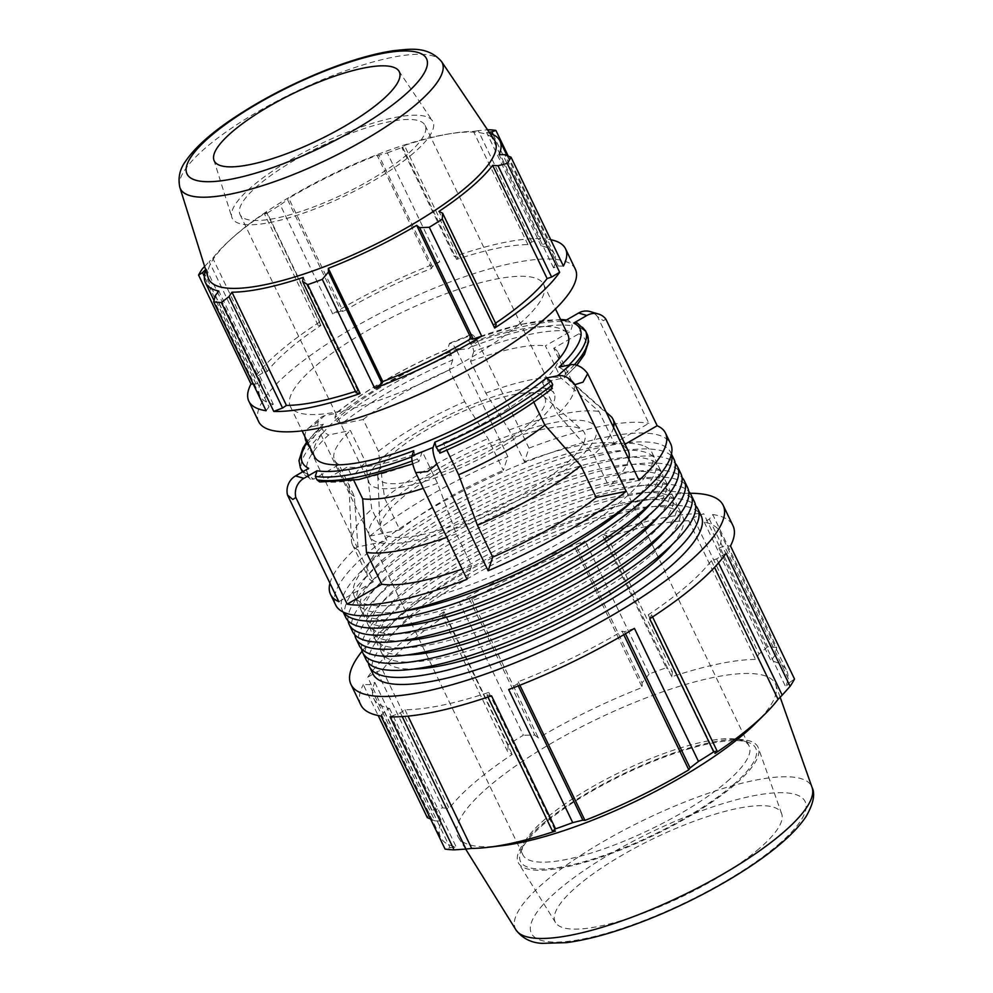 <?xml version="1.0" encoding="UTF-8"?>
<svg xmlns="http://www.w3.org/2000/svg" width="993" height="993" viewBox="0 0 993 993"><rect width="100%" height="100%" fill="white"/><g stroke="black" fill="none" stroke-linecap="round" stroke-linejoin="round"><path stroke-width="0.74" stroke-dasharray="4.96 3.72" d="M361.626 648.95A182.166 46.956 154.3 0 1 506.529 531.429A182.166 46.956 154.3 0 1 688.782 491.498M665.372 530.535A165.235 42.6 -25.7 0 0 675.786 502.098A165.235 42.6 -25.7 0 0 508.428 535.364A165.235 42.6 -25.7 0 0 378.01 645.4A165.235 42.6 -25.7 0 0 406.733 655.008M366.144 659.786A182.166 46.956 154.3 0 1 509.918 538.467A182.166 46.956 154.3 0 1 694.43 501.788M650.167 555.943A165.235 42.6 154.3 0 1 491.597 643.228A165.235 42.6 154.3 0 1 381.399 652.438A165.235 42.6 154.3 0 1 511.817 542.401A165.235 42.6 154.3 0 1 679.175 509.136A165.235 42.6 154.3 0 1 650.167 555.943M348.071 620.786A182.166 46.956 154.3 0 1 492.975 503.265A182.166 46.956 154.3 0 1 675.228 463.334M651.818 502.359A165.235 42.6 -25.7 0 0 662.232 473.922A165.235 42.6 -25.7 0 0 494.874 507.2A165.235 42.6 -25.7 0 0 364.456 617.236A165.235 42.6 -25.7 0 0 393.178 626.831M352.589 631.622A182.166 46.956 154.3 0 1 496.363 510.303A182.166 46.956 154.3 0 1 680.875 473.624M636.612 527.779A165.235 42.6 154.3 0 1 478.043 615.064A165.235 42.6 154.3 0 1 367.844 624.274A165.235 42.6 154.3 0 1 498.263 514.237A165.235 42.6 154.3 0 1 665.62 480.972A165.235 42.6 154.3 0 1 636.612 527.779M343.379 612.147A182.166 46.956 154.3 0 1 342.424 610.496A182.166 46.956 154.3 0 1 486.198 489.177A182.166 46.956 154.3 0 1 670.709 452.498A182.166 46.956 154.3 0 1 671.405 454.285M633.608 500.236A165.235 42.6 -25.7 0 0 655.454 459.846A165.235 42.6 -25.7 0 0 488.097 493.111A165.235 42.6 -25.7 0 0 357.679 603.148A165.235 42.6 -25.7 0 0 402.885 611.278M345.812 617.534A182.166 46.956 154.3 0 1 489.586 496.227A182.166 46.956 154.3 0 1 674.098 459.536M629.835 513.704A165.235 42.6 154.3 0 1 471.265 600.976A165.235 42.6 154.3 0 1 361.067 610.186A165.235 42.6 154.3 0 1 491.485 500.162A165.235 42.6 154.3 0 1 658.843 466.884A165.235 42.6 154.3 0 1 629.835 513.704M354.849 634.862A182.166 46.956 154.3 0 1 499.752 517.353A182.166 46.956 154.3 0 1 682.005 477.422M658.595 516.447A165.235 42.6 -25.7 0 0 669.009 488.01A165.235 42.6 -25.7 0 0 501.651 521.288A165.235 42.6 -25.7 0 0 371.233 631.312A165.235 42.6 -25.7 0 0 399.956 640.919M359.367 645.698A182.166 46.956 154.3 0 1 503.141 524.391A182.166 46.956 154.3 0 1 687.653 487.712M643.39 541.868A165.235 42.6 154.3 0 1 484.82 629.152A165.235 42.6 154.3 0 1 374.622 638.362A165.235 42.6 154.3 0 1 505.04 528.326A165.235 42.6 154.3 0 1 672.398 495.048A165.235 42.6 154.3 0 1 643.39 541.868M368.403 663.039A182.166 46.956 154.3 0 1 513.307 545.517A182.166 46.956 154.3 0 1 695.559 505.586M672.149 544.611A165.235 42.6 -25.7 0 0 682.563 516.174A165.235 42.6 -25.7 0 0 515.206 549.452A165.235 42.6 -25.7 0 0 384.787 659.489A165.235 42.6 -25.7 0 0 413.51 669.083M372.921 673.875A182.166 46.956 154.3 0 1 516.708 552.555A182.166 46.956 154.3 0 1 701.207 515.876M458.22 257.274L454.285 256.504L401.892 147.622L404.635 145.921L458.22 257.274L456.631 259.396L402.14 146.182L404.635 145.921M531.838 242.019L478.241 130.666L488.233 129.735L540.626 238.618L531.838 242.019L527.941 244.613A163.423 42.128 -25.7 0 0 456.631 259.396M540.626 238.618A175.724 45.306 -25.7 0 0 454.285 256.504M341.145 311.02L332.692 313.862L280.299 204.968L287.56 199.667L341.145 311.02L343.218 311.454L288.727 198.252L287.56 199.667M432.365 266.633L378.78 155.28L387.282 152.91L439.688 261.792L432.365 266.633L431.583 268.458A163.423 42.128 -25.7 0 0 343.218 311.454M439.688 261.792A175.724 45.306 -25.7 0 0 332.692 313.862M563.403 266.05L558.289 266.025L553.56 267.874A163.423 42.128 -25.7 0 0 554.454 254.146A163.423 42.128 -25.7 0 0 541.086 245.767L545.405 243.211L548.297 239.288L508.242 156.062M550.73 239.71A175.724 45.306 -25.7 0 0 548.297 239.288M318.157 325.443L264.56 214.078L267.303 213.11L319.709 321.993L318.157 325.443L320.938 325.419A163.423 42.128 -25.7 0 0 267.278 371.469L262.76 372.958L254.742 377.737L202.336 268.855M319.709 321.993A175.724 45.306 -25.7 0 0 254.742 377.737M496.227 324.587L493.447 324.599A163.423 42.128 -25.7 0 0 495.557 323.184M253.215 383.981L256.095 383.993L260.824 382.156A163.423 42.128 -25.7 0 0 259.93 395.884A163.423 42.128 -25.7 0 0 273.298 404.263L268.979 406.82L266.087 410.742M355.506 391.379A163.423 42.128 -25.7 0 0 357.753 390.634L356.164 392.756M357.753 390.634L303.275 277.419M493.447 324.599L438.968 211.397M558.289 266.025L504.692 154.672M553.56 267.874L499.082 154.66M541.086 245.767L486.595 132.553L489.164 132.206M489.996 133.447A163.423 42.128 -25.7 0 0 486.595 132.553M493.173 134.688L545.405 243.211M427.313 817.611A206.544 53.237 154.3 0 1 431.732 810.288L367.708 677.238L377.129 671.628L382.442 669.865A192.083 49.513 154.3 0 1 445.509 615.759L442.233 615.772L444.07 611.725L508.093 744.775A206.544 53.237 154.3 0 1 523.361 735.205L459.325 602.155L469.267 598.829L471.687 599.338A192.083 49.513 154.3 0 1 575.543 548.794L576.474 546.646L585.076 540.962L649.112 674.011A206.544 53.237 154.3 0 1 666.266 667.793L602.242 534.755L606.86 535.649L604.985 538.144A192.083 49.513 154.3 0 1 688.794 520.779L693.375 517.725L703.714 513.729L767.75 646.766A206.544 53.237 154.3 0 1 776.749 647.56L712.726 514.511L709.325 519.128L704.248 522.132A192.083 49.513 154.3 0 1 719.962 531.975A192.083 49.513 154.3 0 1 718.92 548.111L724.468 545.939L730.488 545.976M367.708 677.238A206.544 53.237 154.3 0 1 444.07 611.725M381.051 716.027L384.44 711.41L389.517 708.406A192.083 49.513 154.3 0 1 373.802 698.563A192.083 49.513 154.3 0 1 374.845 682.427L369.297 684.599L363.277 684.562L378.184 715.531M360.782 704.831A206.544 53.237 154.3 0 1 363.277 684.562M491.535 695.783L486.905 694.889L488.779 692.394A192.083 49.513 154.3 0 1 404.97 709.759L400.39 712.813L390.05 716.809M634.44 628.383L624.51 631.722L622.077 631.2A192.083 49.513 154.3 0 1 518.222 681.744L517.291 683.892L508.689 689.576M726.057 553.3L716.636 558.91L711.323 560.673A192.083 49.513 154.3 0 1 648.268 614.791L651.532 614.766L649.707 618.813M712.726 514.511A206.544 53.237 154.3 0 1 732.995 525.707M602.242 534.755A206.544 53.237 154.3 0 1 703.714 513.729M459.325 602.155A206.544 53.237 154.3 0 1 585.076 540.962M362.122 651.16A206.544 53.237 154.3 0 1 513.977 546.895A206.544 53.237 154.3 0 1 690.197 493.26M606.86 535.649L672.435 671.901L666.266 667.793M604.985 538.144L671.715 676.792A192.083 49.513 154.3 0 1 755.524 659.426L758.95 653.977L693.375 517.725M672.435 671.901L671.715 676.792M688.794 520.779L755.524 659.426M767.75 646.766L758.95 653.977M709.325 519.128L774.9 655.368L776.749 647.56M704.248 522.132L770.978 660.779A192.083 49.513 154.3 0 1 786.692 670.623A192.083 49.513 154.3 0 1 785.649 686.759L790.043 682.191L724.468 545.939M774.9 655.368L770.978 660.779M718.92 548.111L785.649 686.759M794.512 679.013L790.043 682.191M716.636 558.91L718.56 562.907M711.323 560.673L714.538 567.351M648.268 614.791L714.985 753.439M652.575 616.938L651.532 614.766M624.51 631.722L625.478 633.733M622.077 631.2L623.778 634.726M518.222 681.744L519.898 685.232M518.259 685.89L517.291 683.892M305.05 436.957A16.521 11.482 49.4 0 1 308.103 428.492A16.521 11.482 49.4 0 1 311.939 426.655L324.736 415.67L336.168 413.299A154.052 39.708 154.3 0 1 447.558 349.201L449.73 351.423L452.721 359.938A154.052 39.708 -25.7 0 0 341.331 424.036L363.177 419.505L378.482 451.294L384.564 498.114L399.856 529.902L369.806 536.121L318.48 429.46L313.267 438.037L305.683 440.433M324.736 415.67A16.521 11.482 -130.6 0 0 320.888 417.519A16.521 11.482 -130.6 0 0 318.48 429.46M341.331 424.036L336.615 421.082L334.902 417.507L336.168 413.299L335.262 413.721C365.585 389.964 403.071 368.378 447.731 348.977L449.283 344L470.409 335.46A16.521 3.873 -112 0 1 471.129 334.529A16.521 3.873 -112 0 1 477.645 341.48L468.584 348.655L456.532 350.02L507.857 456.681L503.302 470.372L488.01 438.583L464.699 401.681L449.407 369.892L452.721 359.938M306.552 442.245L357.021 547.106L387.071 540.875L371.767 509.086L365.685 462.279L350.392 430.478L328.534 435.008A154.052 39.708 -25.7 0 0 313.875 479.073L310.449 479.234L306.986 473.897L308.711 468.336M307.495 442.034A154.052 39.708 154.3 0 1 323.37 424.284L322.104 428.479L323.83 432.054L328.534 435.008M311.939 426.655L323.37 424.284L307.185 441.389M338.849 601.708L373.442 581.799L358.15 549.998L354.34 496.376L339.035 464.587L313.875 479.073M319.734 481.965L322.191 481.506L347.364 467.02L353.831 480.475M467.045 579.304L471.601 565.625L456.296 533.824L437.528 483.306L422.236 451.505L418.922 461.46L415.024 455.675L413.758 450.735M322.191 481.506A154.052 39.708 -25.7 0 0 418.922 461.46L412.74 463.93M439.862 453.156L443.35 442.977L446.8 450.139M533.787 402.128L529.567 393.352L552.331 388.412M605.854 319.076L603.446 320.714L597.525 316.643L648.863 423.303L614.257 443.213L598.953 411.425L560.685 377.625L545.393 345.837L570.553 331.352A154.052 39.708 -25.7 0 0 473.835 351.398L472.569 346.458L468.671 340.673A154.052 39.708 154.3 0 1 560.846 320.106M565.389 320.627L567.847 320.168L570.553 322.228L572.278 325.803L570.553 331.352M597.525 316.643A16.521 15.354 106.3 0 0 590.127 311.579M625.031 444.243L622.586 445.658L607.282 413.87L569.014 380.071L553.722 348.27L578.882 333.797L580.607 328.236L577.132 322.899M456.532 350.02A16.521 3.873 68 0 0 450.015 343.069A16.521 3.873 68 0 0 449.283 344M473.835 351.398L470.521 361.353L485.825 393.141L509.124 430.043L524.428 461.832L528.984 448.141L477.645 341.48M470.409 335.46L468.671 340.673L520.692 324.301L560.536 319.448M335.684 605.06A185.89 47.925 154.3 0 1 374.969 546.858A185.89 47.925 154.3 0 1 551.823 452.398A185.89 47.925 154.3 0 1 670.672 443.846M645.053 446.428A165.235 42.6 154.3 0 1 652.066 452.796A165.235 42.6 154.3 0 1 623.058 499.616A165.235 42.6 154.3 0 1 464.488 586.9A165.235 42.6 154.3 0 1 354.29 596.11A165.235 42.6 154.3 0 1 469.366 493.707A165.235 42.6 154.3 0 1 645.053 446.428M369.806 536.121A185.89 47.925 154.3 0 1 507.857 456.681M528.984 448.141A185.89 47.925 154.3 0 1 648.863 423.303M329.949 583.226A185.89 47.925 154.3 0 1 357.021 547.106M471.601 565.625A144.581 37.275 154.3 0 1 462.13 569.088M373.442 581.799A144.581 37.275 154.3 0 1 367.733 576.424A144.581 37.275 154.3 0 1 387.071 540.875M399.856 529.902A144.581 37.275 154.3 0 1 503.302 470.372M622.586 445.658A144.581 37.275 154.3 0 1 628.284 451.033M628.842 459.225A144.581 37.275 154.3 0 1 608.957 486.57L639.008 480.351M524.428 461.832A144.581 37.275 154.3 0 1 614.257 443.213M607.282 413.87A144.581 37.275 154.3 0 1 610.447 415.943M613.537 427.437A144.581 37.275 154.3 0 1 593.665 454.782L608.957 486.57M456.296 533.824A144.581 37.275 154.3 0 1 446.825 537.3M358.15 549.998A144.581 37.275 154.3 0 1 352.441 544.636A144.581 37.275 154.3 0 1 351.448 540.589A144.581 37.275 154.3 0 1 371.767 509.086M384.564 498.114A144.581 37.275 154.3 0 1 488.01 438.583M314.533 456.668A140.584 36.244 154.3 0 1 413.225 369.148A140.584 36.244 154.3 0 1 562.435 329.564A140.584 36.244 154.3 0 1 567.884 334.74M569.014 380.071A124.038 31.975 154.3 0 1 571.26 381.61A124.038 31.975 154.3 0 1 573.445 384.428A124.038 31.975 154.3 0 1 557.669 414.168L593.665 454.782M437.528 483.306A124.038 31.975 154.3 0 1 423.254 488.32M354.34 496.376A124.038 31.975 154.3 0 1 349.908 492.007A124.038 31.975 154.3 0 1 349.064 488.544A124.038 31.975 154.3 0 1 365.685 462.279M378.482 451.294A124.038 31.975 154.3 0 1 464.699 401.681M559.047 367.125L563.763 370.079L565.489 373.653L564.21 377.849L542.364 382.379L557.669 414.168M553.722 348.27A124.038 31.975 154.3 0 1 558.14 352.639A124.038 31.975 154.3 0 1 542.364 382.379M529.567 393.352A124.038 31.975 154.3 0 1 443.35 442.977M422.236 451.505A124.038 31.975 154.3 0 1 347.364 467.02M339.035 464.587A124.038 31.975 154.3 0 1 334.604 460.218A124.038 31.975 154.3 0 1 350.392 430.478M363.177 419.505A124.038 31.975 154.3 0 1 449.407 369.892M576.859 365.25L564.21 377.849A154.052 39.708 -25.7 0 0 578.882 333.797M509.124 430.043A144.581 37.275 154.3 0 1 598.953 411.425M208.17 277.717A158.93 40.974 154.3 0 1 232.672 237.6A158.93 40.974 154.3 0 1 447.756 134.08A158.93 40.974 154.3 0 1 494.39 139.963M501.328 845.763A176.133 45.405 154.3 0 1 458.493 837.595A176.133 45.405 154.3 0 1 596.892 719.193A176.133 45.405 154.3 0 1 775.781 684.897A176.133 45.405 154.3 0 1 755.437 723.475M759.297 848.531A125.515 32.359 154.3 0 1 640.386 914.268A125.515 32.359 154.3 0 1 555.559 922.621A125.515 32.359 154.3 0 1 654.188 838.241A125.515 32.359 154.3 0 1 781.677 813.801A125.515 32.359 154.3 0 1 759.297 848.531M470.521 361.353A124.038 31.975 154.3 0 1 545.393 345.837M575.357 269.202A175.724 45.306 -25.7 0 0 512.947 263.095A175.724 45.306 -25.7 0 0 337.099 337.595A175.724 45.306 -25.7 0 0 258.664 421.615M519.004 324.277A140.584 36.244 154.3 0 1 384.092 398.541A140.584 36.244 154.3 0 1 290.328 406.373A140.584 36.244 154.3 0 1 401.296 312.758A140.584 36.244 154.3 0 1 543.68 284.445A140.584 36.244 154.3 0 1 519.004 324.277M431.583 268.458L377.092 155.243A163.423 42.128 -25.7 0 0 288.727 198.252M378.78 155.28L377.092 155.243M320.938 325.419L266.447 212.217A163.423 42.128 -25.7 0 0 230.053 239.958A163.423 42.128 -25.7 0 0 212.8 258.254L209.175 261.606L262.76 372.958M264.56 214.078L266.447 212.217M204.632 266.422L209.175 261.606M256.095 383.993L204.347 276.476M260.824 382.156L206.333 268.942A163.423 42.128 -25.7 0 0 205.824 270.22M205.638 269.624L206.333 268.942M215.394 295.467L268.979 406.82M267.303 213.11A175.724 45.306 154.3 0 1 280.299 204.968M387.282 152.91A175.724 45.306 154.3 0 1 401.892 147.622M273.298 404.263L218.82 291.048M267.278 371.469L212.8 258.254M527.941 244.613L473.45 131.411A163.423 42.128 -25.7 0 0 451.232 133.509A163.423 42.128 -25.7 0 0 402.14 146.182M478.241 130.666L473.45 131.411M732.809 785.19A130.542 33.65 154.3 0 1 592.399 859.23A130.542 33.65 154.3 0 1 520.841 851.274A130.542 33.65 154.3 0 1 623.505 774.49A130.542 33.65 154.3 0 1 747.568 742.156A130.542 33.65 154.3 0 1 732.809 785.19M727.075 781.565A125.515 32.359 -25.7 0 0 749.107 746.004A125.515 32.359 -25.7 0 0 741.262 740.195A125.515 32.359 -25.7 0 0 621.966 771.276A125.515 32.359 -25.7 0 0 523.249 845.117A125.515 32.359 -25.7 0 0 522.901 854.874A125.515 32.359 -25.7 0 0 606.611 847.873A125.515 32.359 -25.7 0 0 727.075 781.565M734.659 784.805A133.074 34.308 154.3 0 1 608.585 854.501A133.074 34.308 154.3 0 1 518.656 863.364A133.074 34.308 154.3 0 1 623.232 773.895A133.074 34.308 154.3 0 1 758.379 747.99A133.074 34.308 154.3 0 1 734.659 784.805M573.78 463.061A125.515 32.359 154.3 0 1 453.329 529.368A125.515 32.359 154.3 0 1 369.607 536.369A125.515 32.359 154.3 0 1 468.684 452.783A125.515 32.359 154.3 0 1 595.812 427.499A125.515 32.359 154.3 0 1 573.78 463.061M384.44 711.41L450.015 847.662L445.075 849.077M450.015 847.662L456.246 847.066A192.083 49.513 154.3 0 1 440.532 837.223A192.083 49.513 154.3 0 1 441.575 821.074L434.872 820.839L369.297 684.599M430.627 819.039L434.872 820.839M377.129 671.628L442.704 807.88L431.732 810.288M442.704 807.88L449.171 808.513A192.083 49.513 154.3 0 1 512.227 754.407L507.808 752.011L442.233 615.772M508.093 744.775L507.808 752.011M469.267 598.829L534.83 735.068L523.361 735.205M534.83 735.068L538.417 737.985A192.083 49.513 154.3 0 1 642.272 687.441L642.049 682.899L576.474 546.646M649.112 674.011L642.049 682.899M575.543 548.794L642.272 687.441M471.687 599.338L538.417 737.985M445.509 615.759L512.227 754.407M382.442 669.865L449.171 808.513M374.845 682.427L441.575 821.074M389.517 708.406L456.246 847.066M402.215 716.598L400.39 712.813M404.97 709.759L408.024 716.127M486.905 694.889L487.935 697.024M488.779 692.394L555.509 831.042M564.682 464.947A112.966 29.12 154.3 0 1 450.884 526.501A112.966 29.12 154.3 0 1 380.145 527.767A112.966 29.12 154.3 0 1 470.086 455.688A112.966 29.12 154.3 0 1 582.519 430.379A112.966 29.12 154.3 0 1 564.682 464.947M528.735 424.321A92.423 23.832 154.3 0 1 435.642 474.691A92.423 23.832 154.3 0 1 377.762 475.721A92.423 23.832 154.3 0 1 451.343 416.75A92.423 23.832 154.3 0 1 543.332 396.033A92.423 23.832 154.3 0 1 528.735 424.321M536.183 422.782A102.701 26.476 154.3 0 1 437.628 477.037A102.701 26.476 154.3 0 1 369.135 482.759A102.701 26.476 154.3 0 1 450.201 414.366A102.701 26.476 154.3 0 1 554.218 393.687A102.701 26.476 154.3 0 1 536.183 422.782M407.093 154.548A102.701 26.476 154.3 0 1 308.538 208.803A102.701 26.476 154.3 0 1 240.045 214.525A102.701 26.476 154.3 0 1 321.099 146.132A102.701 26.476 154.3 0 1 425.128 125.453A102.701 26.476 154.3 0 1 407.093 154.548M413.373 153.245A111.353 28.71 154.3 0 1 304.677 212.725A111.353 28.71 154.3 0 1 231.841 217.281A111.353 28.71 154.3 0 1 320.131 144.122A111.353 28.71 154.3 0 1 432.389 120.761A111.353 28.71 154.3 0 1 413.373 153.245M485.825 393.141A124.038 31.975 154.3 0 1 560.685 377.625M411.834 456.879A158.16 40.775 -25.7 0 0 415.024 455.675M322.104 428.479A158.16 40.775 -25.7 0 0 300.42 467.864M303.237 471.489A158.16 40.775 -25.7 0 0 306.986 473.897M449.73 351.423A158.16 40.775 -25.7 0 0 334.902 417.507M563.763 370.079A158.16 40.775 -25.7 0 0 568.927 365.076M585.448 330.694A158.16 40.775 -25.7 0 0 578.882 324.661M416.75 459.25A158.16 40.775 154.3 0 1 412.107 460.988M308.711 477.472A158.16 40.775 154.3 0 1 302.418 471.96M310.449 479.234L302.145 471.439A158.16 40.775 154.3 0 1 323.83 432.054M336.615 421.082A158.16 40.775 154.3 0 1 451.443 354.998M580.607 328.236A158.16 40.775 154.3 0 1 587.161 334.269M574.413 364.679A158.16 40.775 154.3 0 1 565.489 373.653M440.036 452.932A154.052 39.708 -25.7 0 0 551.425 388.822M441.513 61.516A145.301 37.461 -25.7 0 0 295.045 92.001A145.301 37.461 -25.7 0 0 179.857 187.441M515.988 929.932A164.354 42.364 154.3 0 1 645.14 819.436A164.354 42.364 154.3 0 1 812.075 787.437M778.413 844.571A151.879 39.149 -25.7 0 0 684.934 817.202A151.879 39.149 -25.7 0 0 541.322 940.421A151.879 39.149 -25.7 0 0 778.413 844.571M472.569 346.458A158.16 40.775 154.3 0 1 572.278 325.803M570.553 322.228A158.16 40.775 -25.7 0 0 470.843 342.883M342.424 610.496L343.168 612.048M670.709 452.498L671.454 454.049M374.622 638.362L378.01 645.4M672.398 495.048L675.786 502.098M361.067 610.186L364.456 617.236M658.843 466.884L662.232 473.922M367.844 624.274L371.233 631.312M665.62 480.972L669.009 488.01M381.399 652.438L384.787 659.489M679.175 509.136L682.563 516.174M554.454 254.146L507.026 155.591M719.962 531.975L786.692 670.623M308.103 428.492L320.888 417.519M450.015 343.069L471.129 334.529M352.441 544.636L367.733 576.424M571.26 381.61L606.239 412.256M349.064 488.544L351.448 540.589M558.14 352.639L573.445 384.428M334.604 460.218L349.908 492.007M780.15 697.223L775.781 684.897M465.643 849.077L458.493 837.595M567.847 320.156L566.544 319.969M259.93 395.884L214.041 300.531M523.249 845.117L520.841 851.274M741.262 740.195L747.568 742.156M369.607 536.369L522.901 854.874M595.812 427.499L749.107 746.004M373.802 698.563L440.532 837.223M377.762 475.721L380.145 527.767M543.332 396.033L582.519 430.379M240.045 214.525L369.135 482.759M425.128 125.453L554.218 393.687M213.855 159.947L231.841 217.281M398.814 70.937L432.389 120.761M232.672 237.6L230.053 239.958M447.756 134.08L451.232 133.509M290.328 406.373L302.12 430.875M543.68 284.445L555.472 308.935M354.29 596.11L357.679 603.148M652.066 452.796L655.454 459.846M781.677 813.801L758.379 747.99M555.559 922.621L518.656 863.364"/><path stroke-width="1.49" d="M688.782 491.498A182.166 46.956 154.3 0 1 691.041 494.75A182.166 46.956 154.3 0 1 659.067 546.361A182.166 46.956 154.3 0 1 484.249 642.583A182.166 46.956 154.3 0 1 362.755 652.749A182.166 46.956 154.3 0 1 361.626 648.95M406.733 655.008A165.235 42.6 -25.7 0 0 646.778 548.906A165.235 42.6 -25.7 0 0 665.372 530.535M691.041 494.75L694.43 501.788A182.166 46.956 154.3 0 1 662.455 553.399A182.166 46.956 154.3 0 1 487.637 649.633A182.166 46.956 154.3 0 1 366.144 659.786L362.755 652.749M675.228 463.334A182.166 46.956 154.3 0 1 677.487 466.586A182.166 46.956 154.3 0 1 645.512 518.197A182.166 46.956 154.3 0 1 470.694 614.419A182.166 46.956 154.3 0 1 349.201 624.572A182.166 46.956 154.3 0 1 348.071 620.786M393.178 626.831A165.235 42.6 -25.7 0 0 633.224 520.742A165.235 42.6 -25.7 0 0 651.818 502.359M677.487 466.586L680.875 473.624A182.166 46.956 154.3 0 1 648.901 525.235A182.166 46.956 154.3 0 1 474.083 621.469A182.166 46.956 154.3 0 1 352.589 631.622L349.201 624.572M671.405 454.285A182.166 46.956 154.3 0 1 638.735 504.109A182.166 46.956 154.3 0 1 467.169 599.151A182.166 46.956 154.3 0 1 343.379 612.147M402.885 611.278A165.235 42.6 -25.7 0 0 626.446 506.653A165.235 42.6 -25.7 0 0 633.608 500.236M671.454 454.049L674.098 459.536A182.166 46.956 154.3 0 1 642.123 511.147A182.166 46.956 154.3 0 1 467.306 607.381A182.166 46.956 154.3 0 1 345.812 617.534L343.168 612.048M682.005 477.422A182.166 46.956 154.3 0 1 684.264 480.662A182.166 46.956 154.3 0 1 652.289 532.273A182.166 46.956 154.3 0 1 477.472 628.507A182.166 46.956 154.3 0 1 355.978 638.66A182.166 46.956 154.3 0 1 354.849 634.862M399.956 640.919A165.235 42.6 -25.7 0 0 640.001 534.817A165.235 42.6 -25.7 0 0 658.595 516.447M684.264 480.662L687.653 487.712A182.166 46.956 154.3 0 1 655.678 539.323A182.166 46.956 154.3 0 1 480.86 635.545A182.166 46.956 154.3 0 1 359.367 645.698L355.978 638.66M695.559 505.586A182.166 46.956 154.3 0 1 697.818 508.826A182.166 46.956 154.3 0 1 665.844 560.449A182.166 46.956 154.3 0 1 491.026 656.671A182.166 46.956 154.3 0 1 369.533 666.824A182.166 46.956 154.3 0 1 368.403 663.039M413.51 669.083A165.235 42.6 -25.7 0 0 653.555 562.994A165.235 42.6 -25.7 0 0 672.149 544.611M697.818 508.826L701.207 515.876A182.166 46.956 154.3 0 1 669.232 567.487A182.166 46.956 154.3 0 1 494.415 663.709A182.166 46.956 154.3 0 1 372.921 673.875L369.533 666.824M507.026 155.591L499.963 140.932A163.423 42.128 -25.7 0 1 499.082 154.66L504.692 154.672L511.01 157.167L563.403 266.05A175.724 45.306 -25.7 0 0 565.538 248.809A175.724 45.306 -25.7 0 0 550.73 239.71M494.675 328.025L496.227 324.587L442.642 213.234L442.27 219.143L494.675 328.025A175.724 45.306 -25.7 0 0 559.642 272.281L507.237 163.398L498.027 165.707L551.624 277.059L559.642 272.281M495.557 323.184A163.423 42.128 -25.7 0 0 547.106 278.561L551.624 277.059M204.347 276.476L202.51 272.641L198.575 275.086L250.981 383.968L253.215 383.981M250.981 383.968A175.724 45.306 -25.7 0 0 248.846 401.222A175.724 45.306 -25.7 0 0 266.087 410.742L213.694 301.86L215.394 295.467L218.82 291.048A163.423 42.128 -25.7 0 1 205.452 282.67A163.423 42.128 -25.7 0 1 205.824 270.22M382.02 383.397L328.422 272.045L322.291 279.356L374.696 388.238L382.02 383.397L382.801 381.573A163.423 42.128 -25.7 0 0 471.166 338.563L473.239 339.01L481.692 336.168L429.286 227.285L419.642 227.645L473.239 339.01M374.696 388.238A175.724 45.306 -25.7 0 0 481.692 336.168M282.558 407.999L228.961 296.646L221.352 302.53L273.758 411.412L282.558 407.999L286.443 405.417A163.423 42.128 -25.7 0 0 355.506 391.379M273.758 411.412A175.724 45.306 -25.7 0 0 360.099 393.526L307.693 284.643L302.567 281.391L356.164 392.756L360.099 393.526M286.443 405.417L231.965 292.203A163.423 42.128 -25.7 0 0 303.275 277.419L302.567 281.391M228.961 296.646L231.965 292.203M382.801 381.573L328.323 268.358A163.423 42.128 -25.7 0 0 416.688 225.361L419.642 227.645M328.422 272.045L328.323 268.358M471.166 338.563L416.688 225.361M442.642 213.234L438.968 211.397A163.423 42.128 -25.7 0 0 471.278 187.23A163.423 42.128 -25.7 0 0 492.627 165.347L498.027 165.707M547.106 278.561L492.627 165.347M499.963 140.932A163.423 42.128 -25.7 0 0 489.996 133.447M489.164 132.206L491.808 131.858L493.173 134.688M508.242 156.062L495.892 130.406L491.808 131.858M690.197 493.26A206.544 53.237 154.3 0 1 723.177 505.3L732.995 525.707A206.544 53.237 154.3 0 1 730.488 545.976L794.512 679.013A206.544 53.237 154.3 0 1 790.093 686.337L726.057 553.3A206.544 53.237 154.3 0 1 649.707 618.813L713.731 751.862A206.544 53.237 154.3 0 1 698.476 761.432L634.44 628.383A206.544 53.237 154.3 0 1 508.689 689.576L572.725 822.626A206.544 53.237 154.3 0 1 555.559 828.832L491.535 695.783A206.544 53.237 154.3 0 1 390.05 716.809L454.086 849.859A206.544 53.237 154.3 0 1 445.075 849.077L381.051 716.027A206.544 53.237 154.3 0 1 360.782 704.831L350.963 684.438A206.544 53.237 154.3 0 1 362.122 651.16M378.184 715.531L427.313 817.611L430.627 819.039M723.177 505.3A206.544 53.237 154.3 0 1 639.889 598.419A206.544 53.237 154.3 0 1 424.309 691.612A206.544 53.237 154.3 0 1 350.963 684.438M718.56 562.907L782.199 695.162L790.093 686.337M714.538 567.351L778.053 699.32A192.083 49.513 154.3 0 1 765.044 713.979A192.083 49.513 154.3 0 1 752.967 725.039A192.083 49.513 154.3 0 1 714.985 753.439L717.107 751.018L652.575 616.938M782.199 695.162L778.053 699.32M713.731 751.862L717.107 751.018M625.478 633.733L690.073 767.961L698.476 761.432M623.778 634.726L688.807 769.848A192.083 49.513 154.3 0 1 584.951 820.392L582.866 820.144L518.259 685.89M690.073 767.961L688.807 769.848M519.898 685.232L584.951 820.392M572.725 822.626L582.866 820.144M306.552 442.245L305.683 440.433A16.521 11.482 49.4 0 1 305.05 436.957M329.949 583.226A185.89 47.925 154.3 0 0 330.52 594.335A185.89 47.925 154.3 0 0 338.849 601.708L287.511 495.048L292.823 499.467L295.84 497.481A16.521 15.354 -73.7 0 1 303.87 478.353L295.542 475.92A16.521 15.354 106.3 0 0 287.511 495.048M295.542 475.92L308.711 468.336A154.052 39.708 154.3 0 1 307.495 442.034M295.84 497.481L347.165 604.141L381.771 584.232L366.467 552.443L362.668 498.809L353.831 480.475M347.165 604.141A185.89 47.925 154.3 0 0 467.045 579.304L415.707 472.643L427.685 471.526L436.833 464.103A16.521 3.873 -112 0 1 433.134 447.409L412.021 455.948L413.758 450.735A154.052 39.708 154.3 0 1 317.028 470.781L315.315 476.33L317.04 479.904L319.734 481.965L358.796 479.557L412.74 463.93M317.028 470.781L303.87 478.353M412.021 455.948A16.521 3.873 68 0 0 415.707 472.643M436.833 464.103L488.159 570.764L492.714 557.085L477.422 525.285L458.654 474.766L446.8 450.139M560.846 320.106A154.052 39.708 154.3 0 1 565.389 320.627L578.559 313.043L586.888 315.489L573.718 323.06A154.052 39.708 154.3 0 1 559.047 367.125L570.491 364.754L557.694 375.726L546.262 378.097A154.052 39.708 154.3 0 1 434.872 442.195L436.138 447.135L440.036 452.932M434.872 442.195L433.134 447.409M533.787 402.128L544.872 425.141L580.868 465.754L596.172 497.555L626.211 491.324L574.885 384.663L583.003 382.144L587.67 373.691L639.008 480.351A185.89 47.925 154.3 0 0 665.509 433.109L670.672 443.846A185.89 47.925 154.3 0 1 523.956 567.636A185.89 47.925 154.3 0 1 335.684 605.06L330.52 594.335M557.694 375.726A16.521 11.482 49.4 0 1 574.885 384.663M551.425 388.822L552.691 384.626L550.966 381.051L546.262 378.097M586.888 315.489A16.521 15.354 -73.7 0 1 598.456 314.011L590.127 311.579A16.521 15.354 106.3 0 0 578.559 313.043M598.456 314.011A16.521 15.354 -73.7 0 1 605.854 319.076L657.18 425.736L625.031 444.243M568.927 365.076A158.16 40.775 -25.7 0 0 585.448 330.694L577.144 322.899L573.718 323.06M657.18 425.736A185.89 47.925 154.3 0 1 665.509 433.109M626.211 491.324A185.89 47.925 154.3 0 1 488.159 570.764M596.172 497.555A144.581 37.275 154.3 0 1 492.714 557.085M462.13 569.088A144.581 37.275 154.3 0 1 381.771 584.232M606.239 412.256L610.447 415.943A144.581 37.275 154.3 0 1 612.991 419.232L628.284 451.033A144.581 37.275 154.3 0 1 628.842 459.225M612.991 419.232A144.581 37.275 154.3 0 1 613.537 427.437M580.868 465.754A144.581 37.275 154.3 0 1 477.422 525.285M446.825 537.3A144.581 37.275 154.3 0 1 366.467 552.443M555.472 308.935L567.884 334.74A140.584 36.244 154.3 0 1 543.208 374.572A140.584 36.244 154.3 0 1 408.297 448.824A140.584 36.244 154.3 0 1 314.533 456.668L302.12 430.875M544.872 425.141A124.038 31.975 154.3 0 1 458.654 474.766M423.254 488.32A124.038 31.975 154.3 0 1 362.668 498.809M587.67 373.691A16.521 11.482 -130.6 0 0 570.491 364.754M381.275 100.901A102.701 26.476 154.3 0 1 281.031 155.752A102.701 26.476 154.3 0 1 213.855 159.947A102.701 26.476 154.3 0 1 295.281 92.486A102.701 26.476 154.3 0 1 398.814 70.937A102.701 26.476 154.3 0 1 381.275 100.901M441.513 61.516L494.39 139.963A158.93 40.974 154.3 0 1 467.256 186.324A158.93 40.974 154.3 0 1 312.125 271.213A158.93 40.974 154.3 0 1 208.17 277.717L179.857 187.441A145.301 37.461 -25.7 0 0 274.887 181.508A145.301 37.461 -25.7 0 0 416.712 103.905A145.301 37.461 -25.7 0 0 441.513 61.516C427.635 45.641 409.364 49.24 394.544 50.556C375.23 53.312 352.875 59.642 327.442 69.535C291.011 83.946 258.168 101.174 228.949 121.233C208.741 135.197 194.343 148.466 185.741 161.027C179.758 169.009 177.797 177.821 179.857 187.441M765.044 713.979L755.437 723.475A176.133 45.405 154.3 0 1 744.378 733.628A176.133 45.405 154.3 0 1 501.328 845.763L487.923 847.339A192.083 49.513 154.3 0 1 471.7 848.419L465.965 849.065L402.215 716.598M248.846 401.222L258.664 421.615A175.724 45.306 -25.7 0 0 402.972 401.321A175.724 45.306 -25.7 0 0 569.461 292.687A175.724 45.306 -25.7 0 0 575.357 269.202L565.538 248.809M198.575 275.086A175.724 45.306 154.3 0 1 202.336 268.855L204.632 266.422M202.51 272.641L205.638 269.624M442.27 219.143A175.724 45.306 154.3 0 1 429.286 227.285M322.291 279.356A175.724 45.306 154.3 0 1 307.693 284.643M221.352 302.53A175.724 45.306 154.3 0 1 213.694 301.86M487.538 129.798L488.233 129.735A175.724 45.306 154.3 0 1 495.892 130.406M511.01 157.167A175.724 45.306 154.3 0 1 507.237 163.398M487.935 697.024L552.48 831.129L555.559 828.832M552.48 831.129L555.509 831.042A192.083 49.513 154.3 0 1 487.923 847.339M454.086 849.859L465.965 849.065M408.024 716.127L471.7 848.419M436.138 447.135A158.16 40.775 -25.7 0 0 550.966 381.051M315.315 476.33A158.16 40.775 -25.7 0 0 411.834 456.879M307.185 441.389L302.977 447.893L298.967 460.516L300.42 467.864A158.16 40.775 -25.7 0 0 303.237 471.489M552.691 384.626A158.16 40.775 154.3 0 1 437.863 450.71M412.107 460.988A158.16 40.775 154.3 0 1 317.04 479.904M302.145 471.439L302.406 471.96A158.16 40.775 154.3 0 1 302.145 471.439L300.42 467.864M585.448 330.694L587.161 334.269A158.16 40.775 154.3 0 1 574.413 364.679M403.17 96.371A132.863 34.246 154.3 0 1 195.745 180.229A132.863 34.246 154.3 0 1 321.384 72.427A132.863 34.246 154.3 0 1 403.17 96.371M782.757 832.904A164.354 42.364 154.3 0 1 627.055 918.997A164.354 42.364 154.3 0 1 515.988 929.932C522.417 938.385 531.143 942.866 542.178 943.35L566.209 942.667C588.452 939.763 614.506 932.501 644.395 920.908C695.423 901.172 749.901 870.352 781.33 843.169C792.277 833.835 800.569 824.873 806.217 816.283C813.404 803.672 815.365 794.052 812.075 787.437A164.354 42.364 154.3 0 1 782.757 832.904M439.862 453.156C484.522 433.755 522.008 412.169 552.331 388.412M587.161 334.269L588.626 341.555L584.505 354.427L576.859 365.25M812.075 787.437L780.15 697.223M515.988 929.932L465.643 849.077M566.544 319.969L560.536 319.448M214.041 300.531L205.452 282.67"/></g></svg>
